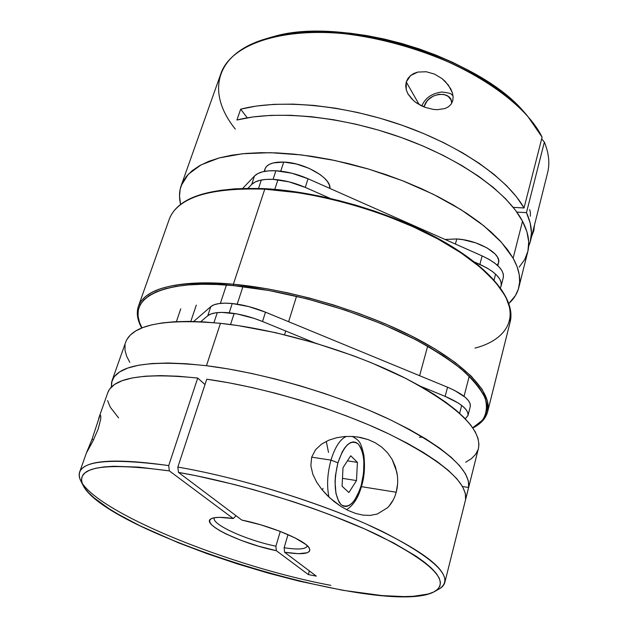 <?xml version="1.0" encoding="UTF-8"?>
<svg xmlns="http://www.w3.org/2000/svg" width="628" height="628" viewBox="0 0 628 628"><rect width="100%" height="100%" fill="white"/><g stroke="black" fill="none" stroke-linecap="round" stroke-linejoin="round"><path stroke-width="0.94" d="M330.98 460.104C327.337 473.496 326.654 485.821 328.939 497.101C326.654 485.821 327.337 473.496 330.98 460.104L311.676 457.168L330.98 460.104C334.975 447.136 340.093 439.231 346.35 436.405C340.093 439.231 334.975 447.136 330.98 460.104L337.919 462.797L330.98 460.104M361.618 485.876L361.281 485.154C355.574 502.565 348.862 509.096 341.169 504.755C334.457 496.238 333.374 482.257 337.919 462.797L335.454 475.49L335.046 481.896L335.956 493.522L339.002 502.062L341.169 504.755L343.657 506.239L346.358 506.482L349.176 505.485L351.994 503.311L354.702 500.037L359.436 490.782L361.281 485.154L363.612 472.931L363.879 460.897L363.212 455.504L362.042 450.794L360.394 446.94L358.337 444.106L355.935 442.402L353.281 441.9L350.471 442.646L347.614 444.616L344.819 447.756L342.205 451.94L337.919 462.797C344.05 445.079 350.856 438.846 358.337 444.106C364.617 452.929 365.598 466.612 361.281 485.154L361.618 485.876M322.282 490.021L323.012 488.333M328.523 452.45L326.293 441.453L328.523 452.45M342.087 486.237L343.006 467.664L350.738 455.771L357.411 462.365L356.492 480.569L348.901 492.548L342.087 486.237L343.006 467.664L350.738 455.771L357.411 462.365L347.433 460.85L357.411 462.365L356.492 480.569L342.472 478.355L356.492 480.569L348.901 492.548L342.087 486.237M357.387 436.915L368.11 439.561L375.269 442.787L381.785 447.16L387.492 452.717L392.131 459.382L396.786 471.95C398.152 478.905 397.964 485.664 396.221 492.242L361.39 486.661M397.595 483.913L396.221 492.242C394.517 498.475 391.621 503.648 387.523 507.746L377.208 514.057L370.261 515.4L363.008 515.125L355.581 513.421L348.242 510.501L341.02 506.498L334.143 501.599L327.643 495.861L321.764 489.393L316.685 482.178L312.822 474.25L310.852 465.709L311.676 457.168L315.554 449.711L321.646 444.059L328.915 440.15L336.702 437.708L344.701 436.515L352.669 436.444L360.55 437.457L368.11 439.561L375.269 442.787L381.785 447.16M100.229 415.265L100.794 415.932L100.716 419.096L98.172 429.097L92.936 441.068L86.397 453L91.971 439.459L99.781 415.799L100.417 415.21L100.794 415.932L100.716 419.096L98.172 429.097L92.936 441.068L86.499 452.851M87.198 451.304L91.971 439.459L93.611 439.718L91.971 439.459L99.781 415.799M444.828 582.431L478.426 448.478C482.037 429.277 457.098 405.562 403.6 377.326C351.099 351.091 277.293 329.355 220.459 323.334L206.455 365.716C263.163 372.679 337.095 394.392 390.357 419.81C444.71 447.081 470.796 469.642 468.614 487.477L465.576 499.59C467.664 482.5 442.081 460.614 388.85 433.924C336.616 408.985 263.736 387.091 206.753 379.218L177.842 467.083C236.089 477.052 311.551 499.825 365.629 523.752C420.736 549.178 447.136 568.74 444.828 582.431C443.957 585.689 441.225 588.279 436.633 590.21M393.277 499.864L388.968 506.207M392.131 459.382L395.475 467.004L397.343 475.325M363.008 515.125L355.581 513.421L348.242 510.501L341.02 506.498L329.763 497.871L321.764 489.393L316.685 482.178L312.822 474.25L310.852 465.709L311.676 457.168L315.554 449.711L321.646 444.059L328.915 440.15L336.702 437.708L344.701 436.515L352.669 436.444M284.139 547.734L288.009 534.593L284.139 547.734C298.433 549.9 306.166 549.249 307.327 545.779L307.265 546.07C305.703 549.288 297.994 549.838 284.139 547.734L284.57 552.248L316.292 576.127L308.356 574.581L276.336 550.701L258.736 546.234L241.27 540.425L226.08 533.973L219.957 530.746L215.098 527.669L211.691 524.827L209.862 522.331L209.713 520.259L211.267 518.697L214.509 517.715L219.36 517.346L233.216 518.532L169.348 470.89L138.592 467.114L113.825 466.266L103.965 466.918L95.872 468.237L89.584 470.199L85.102 472.758L82.417 475.875L81.483 479.478L82.252 483.536L84.662 487.987L88.619 492.768L94.059 497.847L108.95 508.641L118.213 514.261L139.856 525.73L178.54 542.843L207.295 553.747L237.478 563.928L268.305 573.129L298.991 581.104L342.998 590.32L382.091 595.587L403.969 596.6L413.318 596.294L428.296 594.002L433.705 591.992L437.59 589.409L439.867 586.238L440.448 582.509L439.27 578.231L436.272 573.427L431.428 568.136L424.732 562.39L416.191 556.251L393.803 543.047L364.97 529.082L330.885 515.054L312.375 508.24L293.19 501.694L253.838 489.73L234.189 484.478L196.266 475.765L178.478 472.405L241.819 520.078C270.644 525.762 305.954 540.63 309.345 548.213C311.362 553.708 303.104 555.058 284.57 552.248L284.139 547.734M478.418 448.518L478.929 444.286L478.01 438.344L475.27 431.883L470.678 424.983L464.218 417.691L455.897 410.076L445.778 402.234L433.917 394.251L420.422 386.22L405.437 378.252L371.682 362.898L353.321 355.731L314.832 342.919L275.723 332.699L238.098 325.602L220.459 323.334C164.112 318.443 132.539 324.668 125.749 341.993L112.035 380.686C118.323 364.774 149.794 359.781 206.455 365.716L220.459 323.334L203.888 321.929L188.588 321.403L174.717 321.732L162.401 322.894L151.748 324.857L142.831 327.565L135.695 330.964L130.365 334.999L126.817 339.599L125.726 342.056M434.717 591.466L439.027 589.048C455.661 578.561 436.719 559.352 382.224 531.406C327.847 505.03 242.518 478.104 177.842 467.083L206.753 379.218L228.694 382.766L251.781 387.476L275.574 393.261L299.619 400.028L323.428 407.643L346.53 415.94L368.471 424.764L388.85 433.924L407.297 443.25L423.515 452.56L437.276 461.674L448.4 470.443L456.807 478.732L462.451 486.41L465.348 493.388L465.576 499.59L468.614 487.477L462.522 486.535L468.614 487.477L468.41 481.032L465.466 473.795L459.72 465.835L451.14 457.27L439.781 448.227L425.729 438.862L409.173 429.324L390.357 419.81L369.602 410.5L347.284 401.59L323.836 393.261L299.729 385.686L275.449 379.029L251.498 373.425L228.349 368.958L206.455 365.716L186.226 363.738L167.99 363.015L152.039 363.534L138.576 365.237L127.751 368.055L119.642 371.894L114.265 376.643L111.596 382.209L111.344 387.076L112.035 380.686M330.877 585.375C218.96 564.282 70.116 501.348 79.607 472.162C84.395 460.104 114.092 457.906 168.704 465.584L197.726 378.048C143.671 372.624 113.715 377.42 107.875 392.429L98.659 418.429M107.843 392.5L109.61 389.117L114.524 384.469L122.115 380.709L132.367 377.923L145.209 376.203L160.525 375.623L178.117 376.227L197.726 378.048L204.995 384.548L197.726 378.048L168.704 465.584L169.348 470.89C103.455 462.051 74.685 466.855 83.045 485.318C107.372 534.679 387.099 619.137 434.678 591.482C450.755 581.308 432.048 562.594 378.558 535.354C325.233 509.646 241.811 483.332 178.478 472.405L177.842 467.083L178.478 472.405L241.819 520.078L260.581 524.765L279.224 531.013L295.003 537.874L305.671 544.358L308.615 547.161L309.855 549.547L309.376 551.431L307.218 552.773L298.347 553.692L284.57 552.248L316.292 576.127L308.356 574.581L276.336 550.701C240.979 543.597 199.641 523.658 211.385 518.642C214.941 516.954 222.226 516.923 233.216 518.532L236.089 515.761L233.216 518.532L169.348 470.89L168.704 465.584C101.406 456.721 72.094 461.815 80.777 480.883L83.022 485.263M275.904 546.187C246.498 540.213 211.401 524.396 214.305 517.998L214.415 517.731C210.466 523.933 246.019 540.119 275.904 546.187L276.336 550.701L275.904 546.187L280.284 531.421L275.904 546.187M465.67 462.271L471.353 458.699L475.522 454.499L478.073 449.687M125.043 344.709L124.996 350.243L126.605 356.147L129.808 362.348M86.397 453.008L79.607 472.162M360.865 486.582L396.221 492.242M107.592 400.601L110.3 407.219L118.606 417.91M309.361 570.907L308.356 574.581L309.361 570.907M532.089 234.566L533.667 230.029L533.776 230.79L533.368 229.456L533.667 230.029L534.373 225.452M424.426 106.085C427.652 92.544 451.854 89.851 451.768 103.196L450.99 99.836L448.227 96.367L443.894 94.443L438.658 94.341L433.312 96.06L428.649 99.35L426.805 101.43L424.426 106.085L422.581 106.336L424.426 106.085L424.198 107.011M530.346 216.26L530.393 212.264L529.655 209.65M412.07 99.263L408.114 94.184L406.285 89.898L406.253 81.993L419.221 104.633L406.253 81.993L407.925 78.469L410.579 75.548L413.954 73.405L417.856 72.063L426.271 71.749L434.584 74.128L442.12 78.665L448.314 84.984L452.38 92.763L453.133 96.948L452.702 100.943L451.037 104.327L448.376 106.854L445.048 108.518L437.355 109.696L433.273 109.405L424.952 107.302L417.016 103.282L413.444 100.551L407.894 93.792L406.285 89.898L405.704 85.879L406.253 81.993L410.579 75.548L417.856 72.063L426.271 71.749L434.584 74.128L442.12 78.665L445.409 81.616L450.676 88.689L452.38 92.763L453.133 96.948L452.702 100.943L451.037 104.327L448.376 106.854L445.048 108.518L437.355 109.696L433.273 109.405L424.952 107.302L420.886 105.528L415.069 101.885M518.799 287.538C517.244 293.559 513.94 298.865 508.892 303.457L515.447 295.56L518.351 289.123L519.631 282.113L519.223 274.577L517.064 266.586L513.123 258.202C519.12 269.043 521.012 278.824 518.799 287.538L527.763 251.797C530.087 242.651 528.344 232.462 522.527 221.244L513.123 258.202L507.393 249.504L499.872 240.603L490.609 231.583L479.674 222.555L467.146 213.638L453.157 204.94L437.865 196.588L421.451 188.683L404.102 181.343L386.063 174.67L367.561 168.759L348.838 163.688L330.155 159.528L311.755 156.317L293.88 154.103L276.752 152.887L260.581 152.683L245.564 153.46L231.842 155.187L219.557 157.832L208.826 161.325L199.712 165.611L192.27 170.612L186.54 176.256L182.513 182.458L180.181 189.13L179.506 196.203L180.621 204.351C178.964 197.726 179.153 191.477 181.186 185.605L188.298 174.27L201.054 164.881L219.329 157.895L242.706 153.727L270.48 152.69L301.66 154.951L334.991 160.517L369.044 169.207L402.328 180.644L433.375 194.319L460.881 209.603L483.796 225.797L501.356 242.22L513.123 258.202L522.527 221.244C507.353 192.239 460.489 158.711 401.096 137.453C341.718 116.211 276.603 109.908 236.937 120.003L240.673 109.178C279.798 98.934 343.54 104.672 402.116 125.255C460.693 145.861 507.683 178.854 524.035 207.978L542.09 137.171C522.512 96.649 448.478 51.802 370.975 37.499C293.425 22.961 231.379 41.252 220.718 74.08L181.209 185.527M526.46 212.649C531.28 223.089 532.599 232.611 530.417 241.231L528.643 246.419L530.181 242.11L531.437 232.964L530.22 223.105L526.46 212.649L544.374 142.116L526.46 212.649L516.82 212.076L526.46 212.649M530.417 241.231L547.592 172.771C549.955 163.429 548.888 153.208 544.374 142.116L541.791 139.024L544.374 142.116M271.524 37.225L287.365 33.81L301.597 32.106L316.873 31.416L333.005 31.769L349.82 33.174L367.09 35.631L384.619 39.124L402.163 43.607L419.512 49.015L436.429 55.303L452.694 62.36L468.119 70.108L482.508 78.429L495.696 87.221L507.534 96.359L517.912 105.724L525.644 113.927M235.296 129.07C205.937 92.85 214.321 52.783 268.235 38.127C338.657 15.237 481.911 58.49 527.905 116.533L542.09 137.171L524.035 207.978L513.225 207.358L524.035 207.978L516.569 196.933L506.545 185.684L494.063 174.427L479.266 163.366L462.373 152.714L443.658 142.674L423.445 133.466L402.116 125.255L380.066 118.229L357.724 112.506L335.54 108.212L313.929 105.41L293.284 104.122L273.996 104.35L256.365 106.061L240.673 109.178L247.267 117.836L240.673 109.178L236.937 120.003L252.864 116.965L270.794 115.364L290.426 115.269L311.449 116.722L333.452 119.72L356.029 124.234L378.731 130.184L401.096 137.453L422.691 145.892L443.078 155.336L461.886 165.572L478.772 176.397L493.459 187.584L505.736 198.927L515.455 210.215L522.527 221.244L526.939 231.842L528.713 241.851L527.92 251.137L524.694 259.584L519.16 267.112M527.905 116.533L525.597 113.872C480.475 56.991 340.69 14.789 271.626 37.193L268.235 38.127M264.671 171.358L265.024 168.885L266.594 166.365L269.365 164.348L273.243 162.927L283.715 162.071L296.385 163.994L309.212 168.398L320.115 174.56L324.291 177.991L327.384 181.476L329.284 184.875L329.928 188.455C331.466 178.14 304.596 162.581 283.715 162.071L280.74 171.169L283.715 162.071C273.196 161.804 266.955 164.096 264.992 168.963L264.168 171.452M277.921 179.789L274.781 189.358L277.921 179.789M498.538 262.724L498.601 260.008L497.431 257.025L495.052 253.932L487.03 247.903L475.757 242.879L463.032 239.692L456.776 238.962L455.394 244.049L456.776 238.962L445.064 239.472L456.776 238.962C477.924 240.053 501.811 253.845 498.538 262.716L497.784 265.652M497.243 265.165L498.53 262.763M419.622 375.709L427.637 346.201L419.622 375.709M190.786 321.426L196.305 305.13L190.786 321.426M230.523 324.535L234.158 313.451L230.523 324.535M237.196 304.164L242.942 286.619L237.196 304.164M254.505 175.997L251.671 184.475C255.565 180.644 262.692 178.941 273.062 179.365L275.896 170.761C265.542 170.369 258.406 172.119 254.505 175.997L251.671 184.475L248.052 188.235L251.671 184.475L255.086 182.026L259.921 180.315L265.989 179.412L273.062 179.365C283.644 180.016 294.383 182.701 305.279 187.403L308.034 178.752C297.17 174.042 286.454 171.381 275.896 170.761L273.062 179.365L289.053 181.853L305.279 187.403L308.034 178.752L482.123 255.894L479.878 264.412C495.092 271.586 502.18 278.746 501.144 285.905L500.367 287.75L501.105 286.062L501.207 282.71L499.747 279.067L496.756 275.26L492.321 271.445L486.622 267.779L474.556 262.064L479.878 264.412L482.123 255.894L308.034 178.752L291.847 173.21L275.896 170.761L268.831 170.832L262.763 171.766L257.927 173.516L254.505 175.997L242.785 188.322L254.505 175.997M503.287 277.529C504.347 270.291 497.29 263.077 482.123 255.894L488.851 259.27L494.526 262.951L498.938 266.79L501.913 270.621L503.366 274.303L503.287 277.545L501.144 285.905M329.849 198.244L305.279 187.403L329.849 198.244M262.52 321.497L265.487 312.171C254.12 307.571 243.028 304.69 232.234 303.528L229.181 312.807C239.998 314 251.106 316.897 262.52 321.497L265.487 312.171L447.544 387.217L445.134 396.378C461.038 403.278 468.661 409.652 467.986 415.5L465.285 418.782L467.954 415.626L467.884 412.871L466.196 409.762L462.93 406.418L458.205 402.988L445.134 396.378L420.595 386.314L445.134 396.378L447.544 387.217L454.586 390.443L465.277 397.32L468.519 400.695L470.191 403.843L470.278 406.528C470.984 400.57 463.401 394.133 447.544 387.217L265.487 312.171L248.641 306.55L232.234 303.528C221.66 302.578 214.525 303.607 210.812 306.629L207.766 315.743C211.463 312.791 218.599 311.81 229.181 312.807L232.234 303.528L225.044 303.167L218.936 303.583L214.132 304.753L210.812 306.629L207.766 315.743L200.709 321.756L207.766 315.743L211.079 313.914L215.875 312.783L221.99 312.406L237.172 313.969L254.191 318.404L262.52 321.497L314.597 342.849L262.52 321.497M193.66 321.481L210.812 306.629L193.66 321.481M265.463 188.816L264.765 189.177L297.853 192.678L317.587 196.179L339.387 201.156L362.976 207.837L387.837 216.362L413.153 226.786L437.857 238.985L460.669 252.66L480.279 267.277L495.555 282.192L505.721 296.691L510.525 310.099L510.171 321.921L487.658 411.678L487.564 401.363L482.186 389.415L471.314 376.258L455.229 362.497L434.757 348.783L411.05 335.752L385.482 323.922L359.342 313.623L333.758 305.012L309.541 298.088L287.216 292.734L267.049 288.778L233.373 284.233L233.514 285.622C270.88 288.817 342.009 303.175 411.552 337.542C430.219 347.425 446.508 357.685 460.418 368.33C472.374 378.904 480.624 388.842 485.169 398.152C487.485 406.818 486.527 414.229 482.288 420.375L472.711 427.754L479.345 423.319L483.536 418.766L486.15 413.601L487.085 407.855L486.276 401.567L483.678 394.792L479.243 387.578L472.97 380.003L464.877 372.129L454.994 364.059L443.407 355.872L430.204 347.684L415.524 339.583L382.413 324.111L345.683 310.295L307.257 298.904L269.2 290.552L233.514 285.622L217.123 284.5L201.965 284.272L188.188 284.924L175.942 286.415L165.313 288.715L156.388 291.769L149.213 295.513L143.796 299.894L140.154 304.839L138.246 310.279L138.042 316.135L139.487 322.345L141.975 327.902C121.243 288.762 186.265 279.907 233.514 285.622L233.373 284.233C289.869 289.359 362.851 310.805 414.574 337.55C466.369 364.334 492.501 393.152 487.658 411.678C485.813 418.46 480.875 423.892 472.868 427.982M422.997 437.19L419.41 437.221M474.964 348.108C503.562 340.878 523.195 319.15 499.707 287.341M141.724 328.004C137.312 320.162 136.213 312.909 138.427 306.236C145.672 287.632 177.324 280.292 233.373 284.233C195.693 280.457 147.125 283.346 138.427 306.236L169.34 219.015C178.007 196.988 209.964 186.877 265.228 188.683C320.798 191.705 391.589 212.413 441.311 240.281C491.041 268.195 515.792 299.776 510.171 321.921C515.753 300.412 491.159 268.8 441.256 240.854C391.417 212.971 320.421 192.215 264.765 189.177L233.373 284.233L264.765 189.177C209.469 187.474 177.661 197.42 169.34 219.015C179.357 192.443 227.681 186.759 264.765 189.177L265.236 188.683M497.517 284.476L489.879 275.873L480.483 267.136L469.414 258.367L456.752 249.669L442.638 241.168L427.221 232.964L410.688 225.177L393.23 217.908L375.089 211.275L356.5 205.356L337.699 200.23M318.953 195.975L300.514 192.631L282.608 190.237M249.3 188.369L234.299 188.879L220.616 190.323L208.386 192.647L197.71 195.818M346.546 509.661C353.438 505.399 358.462 497.462 361.626 485.852C364.373 477.131 365.127 466.91 363.887 455.19C360.7 441.57 359.593 440.88 352.41 436.429M531.563 236.662L533.784 230.766L534.546 224.753M452.984 95.417C450.119 94.326 454.005 93.509 441.861 92.002C431.766 93.384 425.085 98.047 421.82 105.983M327.431 197.176L327.282 197.655M261.327 180.008L258.54 188.384M495.594 274.13L494.071 280.01M459.641 413.334L461.69 405.413M464.037 396.307L469.242 376.18M176.374 321.646L180.77 308.803M213.936 322.69L217.28 312.618M220.342 303.403L226.441 285.034M284.547 334.763L285.716 331.003M288.613 321.709L296.549 296.251M470.286 406.512L467.986 415.5"/></g></svg>
